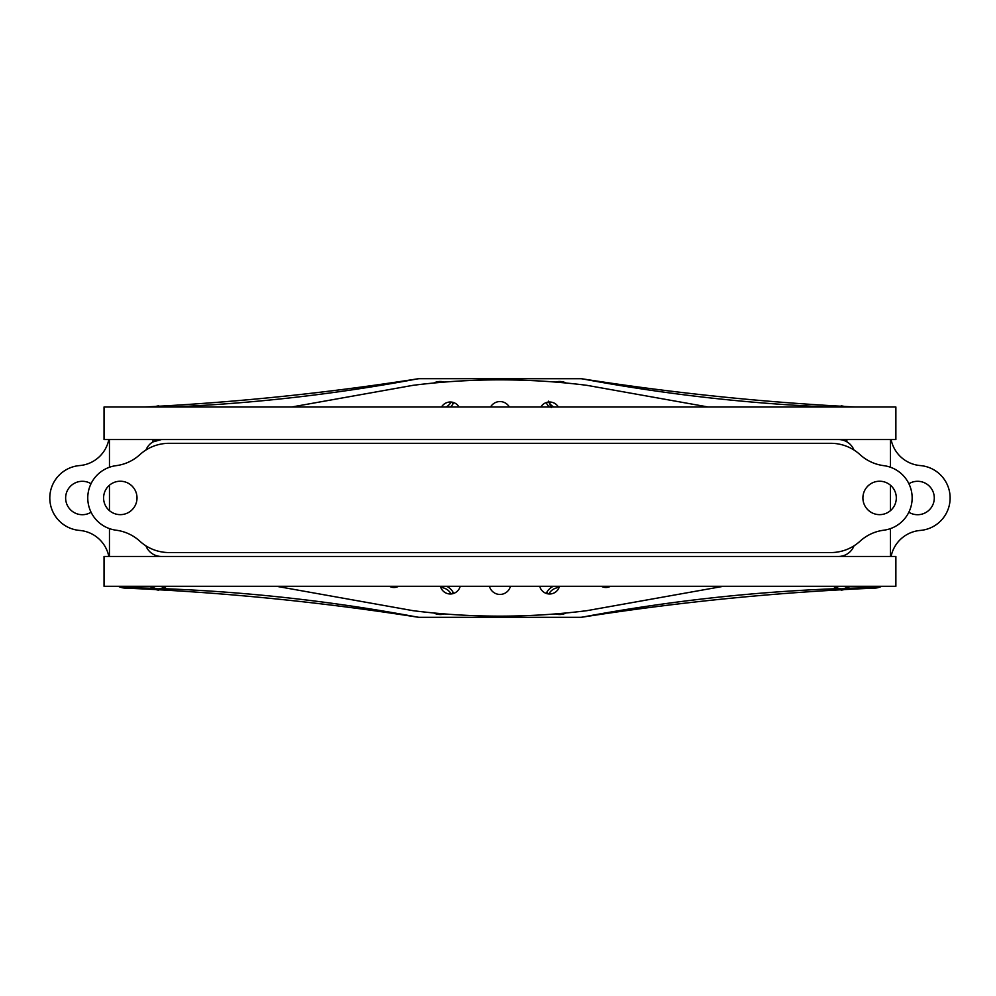 <?xml version="1.0" encoding="UTF-8"?>
<svg xmlns="http://www.w3.org/2000/svg" width="996" height="996" viewBox="0 0 996 996"><rect width="100%" height="100%" fill="white"/><g stroke="black" fill="none" stroke-linecap="round" stroke-linejoin="round"><path stroke-width="1.49" d="M499.955 406.99L104.032 406.99L104.032 439.535L895.877 439.535L895.877 406.99L499.955 406.99M104.032 556.465L895.877 556.465L895.877 586.295L104.032 586.295L104.032 556.465M153.06 439.535L152.849 441.95L161.526 439.535A16.808 16.808 0 0 0 145.951 450.005M853.97 450.005A16.808 16.808 0 0 0 838.395 439.535M838.395 556.465A16.808 16.808 0 0 0 854.033 545.82M145.877 545.82A16.808 16.808 0 0 0 161.526 556.465M103.596 497.938A16.708 16.708 0 0 0 120.304 514.646A16.708 16.708 0 0 0 137.012 497.938A16.708 16.708 0 0 0 120.304 481.23A16.708 16.708 0 0 0 103.596 497.938M87.76 497.938A32.544 32.544 0 0 0 116.146 530.208A43.388 43.388 0 0 1 139.851 541.202A43.388 43.388 0 0 0 169.121 552.556L830.801 552.556A43.388 43.388 0 0 0 860.058 541.202A43.388 43.388 0 0 1 883.776 530.208A32.544 32.544 0 0 0 883.776 465.655A43.388 43.388 0 0 1 860.058 454.662A43.388 43.388 0 0 0 830.801 443.307L169.121 443.307A43.388 43.388 0 0 0 139.851 454.662A43.388 43.388 0 0 1 116.146 465.655A32.544 32.544 0 0 0 87.76 497.938M862.91 497.938A16.708 16.708 0 0 0 879.617 514.646A16.708 16.708 0 0 0 896.313 497.938A16.708 16.708 0 0 0 879.617 481.23A16.708 16.708 0 0 0 862.91 497.938M908.838 512.243A16.708 16.708 0 0 0 934.285 498A16.708 16.708 0 0 0 908.887 483.732M91.034 483.732A16.708 16.708 0 0 0 65.636 498A16.708 16.708 0 0 0 91.072 512.243M108.825 439.535A32.544 32.544 0 0 1 79.63 465.568A32.544 32.544 0 0 0 49.8 498A32.544 32.544 0 0 0 79.63 530.432A32.544 32.544 0 0 1 108.825 556.465M828.323 406.99A1735.555 1735.555 0 0 1 582.797 378.953A16.272 16.272 0 0 0 579.797 378.679L420.113 378.679A16.272 16.272 0 0 0 417.125 378.953A1735.555 1735.555 0 0 1 171.598 406.99M836.677 588.673A1735.555 1735.555 0 0 0 582.797 617.047A16.272 16.272 0 0 1 579.797 617.321L420.113 617.321A16.272 16.272 0 0 1 417.125 617.047A1735.555 1735.555 0 0 0 163.244 588.673M152.674 588.312A1735.555 1735.555 0 0 0 125.471 587.665A16.272 16.272 0 0 1 119.184 586.295M880.738 586.295A16.272 16.272 0 0 1 874.451 587.665A1735.555 1735.555 0 0 0 847.247 588.312M891.096 556.465A32.544 32.544 0 0 1 920.292 530.432A32.544 32.544 0 0 0 950.122 498A32.544 32.544 0 0 0 920.292 465.568A32.544 32.544 0 0 1 891.096 439.535M586.731 610.697L723.407 586.295L586.731 610.697A694.224 694.224 0 0 1 413.178 610.697L276.502 586.295L413.178 610.697M539.72 586.295A10.197 10.197 0 0 0 559.491 586.295M389.436 586.295A9.325 9.325 0 0 0 398.574 586.295M601.347 586.295A9.325 9.325 0 0 0 610.473 586.295M440.419 586.295A10.197 10.197 0 0 0 460.189 586.295M489.459 586.295A10.844 10.844 0 0 0 510.462 586.295M413.178 385.303L291.716 406.99L413.178 385.303A694.224 694.224 0 0 1 586.731 385.303L708.206 406.99L586.731 385.303M459.069 406.99A10.197 10.197 0 0 0 441.539 406.99M558.37 406.99A10.197 10.197 0 0 0 540.84 406.99M509.354 406.99A10.844 10.844 0 0 0 490.567 406.99M164.738 586.295A9.487 9.487 0 0 1 163.02 587.578L158.277 590.317L151.317 586.295M158.277 590.317L153.521 587.578A9.487 9.487 0 0 1 151.803 586.295M163.02 587.578A9.487 9.487 0 0 1 153.521 587.578M156.023 406.99L158.277 405.683L160.53 406.99M158.277 405.683L160.232 406.816M839.678 406.816L841.645 405.683L843.898 406.99L841.645 405.683L839.391 406.99M843.612 589.184L841.645 590.317L834.685 586.295L841.645 590.317L846.388 587.578A9.487 9.487 0 0 1 835.171 586.295M848.604 586.295L846.388 587.578A9.487 9.487 0 0 0 848.119 586.295M833.677 586.295A10.57 10.57 0 0 0 840.923 589.893M842.367 589.893A10.57 10.57 0 0 0 849.613 586.295M150.309 586.295A10.57 10.57 0 0 0 157.542 589.893M158.999 589.893A10.57 10.57 0 0 0 166.232 586.295M162.56 406.99A10.57 10.57 0 0 0 158.999 406.107M157.542 406.107A10.57 10.57 0 0 0 153.994 406.99M845.928 406.99A10.57 10.57 0 0 0 842.367 406.107M840.923 406.107A10.57 10.57 0 0 0 837.362 406.99M453.715 593.417A14.816 14.816 0 0 0 446.606 586.295M433.721 612.976A14.816 14.816 0 0 0 444.453 613.922M551.236 407.601L548.435 401.151M550.962 406.99L548.821 402.035M553.764 406.99A12.189 12.189 0 0 1 548.858 402.035M452.495 403.33L452.495 402.235L452.495 403.33M451.064 402.035A12.189 12.189 0 0 1 446.158 406.99M547.427 593.765L547.427 592.67L547.427 593.765M560.026 613.548L559.316 613.611L560.026 613.548M548.858 593.965A12.189 12.189 0 0 1 559.105 587.528M452.495 593.765L452.495 592.67L452.495 593.765M451.064 593.965A12.189 12.189 0 0 0 440.817 587.528M566.201 383.024A14.816 14.816 0 0 0 555.457 382.078M546.206 402.583A14.816 14.816 0 0 0 549.356 406.99M444.453 382.078A14.816 14.816 0 0 0 433.721 383.024M450.553 406.99A14.816 14.816 0 0 0 453.715 402.583M553.315 586.295A14.816 14.816 0 0 0 546.206 593.417M555.457 613.922A14.816 14.816 0 0 0 566.201 612.976M840.163 589.819A2603.332 2603.332 0 0 0 582.56 617.122A16.272 16.272 0 0 1 580.046 617.321L419.876 617.321A16.272 16.272 0 0 1 417.361 617.122A2603.332 2603.332 0 0 0 159.758 589.819M155.637 589.582A2603.332 2603.332 0 0 0 125.035 588.101A16.272 16.272 0 0 1 118.25 586.295M109.46 556.465L109.46 528.615M109.46 510.637L109.46 485.226M109.46 467.249L109.46 439.535M844.272 589.582A2603.332 2603.332 0 0 1 874.874 588.101A16.272 16.272 0 0 0 881.672 586.295M890.461 439.535L890.461 467.249M890.461 485.226L890.461 510.637M890.461 528.615L890.461 556.465M159.758 406.181A2603.332 2603.332 0 0 0 417.361 378.878A16.272 16.272 0 0 1 419.876 378.679L580.046 378.679A16.272 16.272 0 0 1 582.56 378.878A2603.332 2603.332 0 0 0 840.163 406.181M844.272 406.418A2603.332 2603.332 0 0 0 855.278 406.99M155.637 406.418A2603.332 2603.332 0 0 1 144.632 406.99M581.315 617.321L418.606 617.321L581.315 617.321M581.315 378.729L418.606 378.679L581.315 378.729M846.849 439.535L846.849 441.813"/></g></svg>
